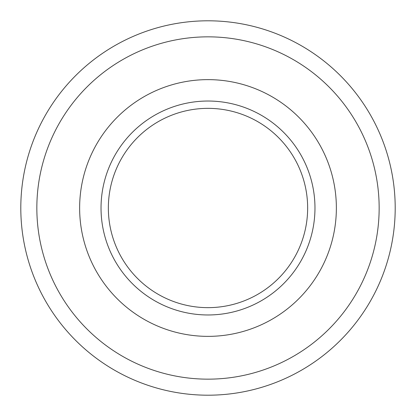 <?xml version="1.0" encoding="UTF-8"?>
<svg xmlns="http://www.w3.org/2000/svg" width="416" height="416" viewBox="0 0 416 416"><rect width="100%" height="100%" fill="white"/><g stroke="black" fill="none" stroke-linecap="round" stroke-linejoin="round"><path stroke-width="0.62" d="M208 108.352A99.648 99.648 0 0 1 307.648 208A99.648 99.648 0 0 1 208 307.648A99.648 99.648 0 0 1 108.352 208A99.648 99.648 0 0 1 208 108.352M101.031 208A106.969 106.969 0 0 0 208 314.969A106.969 106.969 0 0 0 314.969 208A106.969 106.969 0 0 0 208 101.031A106.969 106.969 0 0 0 101.031 208M379.153 208A171.153 171.153 0 0 1 122.424 356.226A171.153 171.153 0 0 1 122.424 59.774A171.153 171.153 0 0 1 379.153 208M395.2 208A187.2 187.2 0 0 0 208 20.8A187.2 187.2 0 0 0 20.8 208A187.2 187.2 0 0 0 208 395.2A187.2 187.2 0 0 0 395.2 208M79.633 208A128.367 128.367 0 0 0 208 336.367A128.367 128.367 0 0 0 336.367 208A128.367 128.367 0 0 0 208 79.633A128.367 128.367 0 0 0 79.633 208"/></g></svg>
